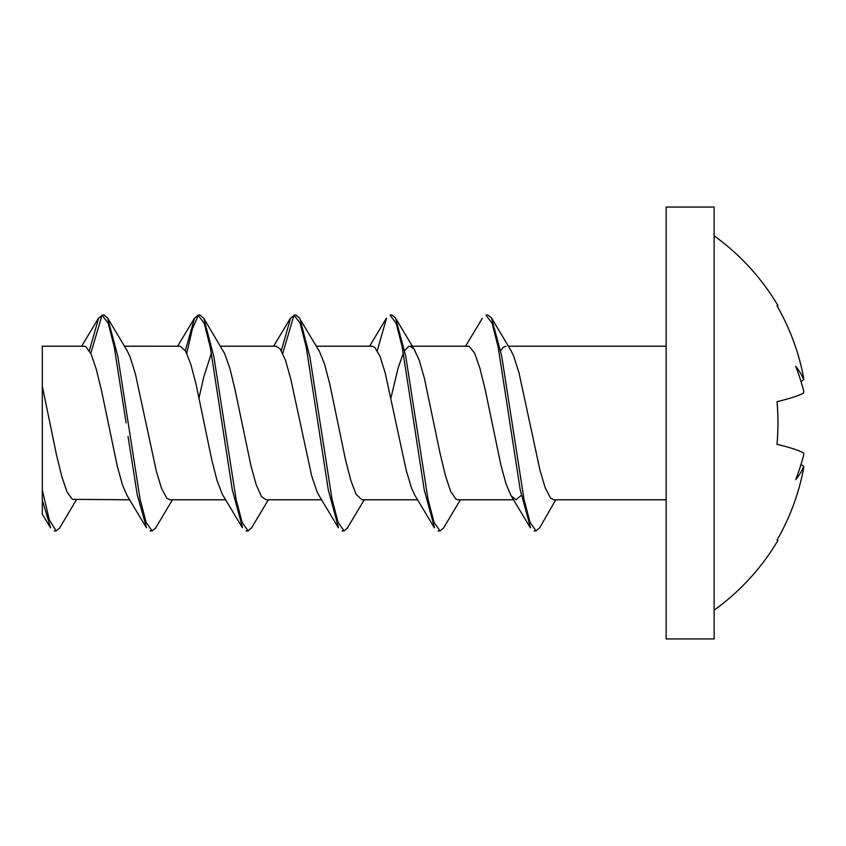 <?xml version="1.0" encoding="UTF-8"?>
<svg xmlns="http://www.w3.org/2000/svg" width="846" height="846" viewBox="0 0 846 846"><rect width="100%" height="100%" fill="white"/><g stroke="black" fill="none" stroke-linecap="round" stroke-linejoin="round"><path stroke-width="1.27" d="M714.14 610.156A230.461 230.461 0 0 0 777.96 540.414L777.009 540.076A230.027 228.283 -134.9 0 0 803.573 468.568A228.801 160.74 -170.8 0 0 803.7 466.4A172.542 86.271 -125.3 0 1 795.716 479.693A172.542 86.271 125.3 0 0 803.7 455.116A228.801 160.74 -170.8 0 0 803.573 452.927A230.027 19.976 -175 0 0 777.009 444.34A226.506 212.854 -90 0 0 777.96 423A226.506 212.854 -90 0 0 777.009 401.66A230.027 19.976 -5 0 0 803.573 393.073A228.801 160.74 -9.2 0 0 803.7 390.884A172.542 86.271 54.7 0 0 795.716 366.307A172.542 86.271 -54.7 0 1 803.7 379.6A228.801 160.74 -9.2 0 0 803.573 377.432A230.027 228.283 -45.1 0 0 777.009 305.924L777.96 305.586A230.461 230.461 0 0 0 714.14 235.844M714.14 423L714.14 638.952L666.151 638.952L666.151 207.048L714.14 207.048L714.14 423M801.056 381.683L803.7 379.6M803.7 466.4L801.056 464.317M555.78 499.785L539.663 527.809L536.026 530.886L530.061 522.405L524.002 499.277L501.71 356.155L491.537 317.937L488.047 315.082M129.639 499.785L72.333 499.341L67.046 492.086L61.832 476.732L56.534 455.106L42.3 386.093L42.3 514.104L50.432 527.735M59.654 528.02L56.143 530.886L49.269 519.793L42.3 489.887L42.3 346.215L84.124 346.215L85.721 346.627L91.008 353.776L96.222 369.057L101.52 390.63L117.266 466.157L122.522 485.044L127.133 495.661L146.411 527.724M666.151 499.785L553.876 499.785L550.471 497.934L545.236 487.878L539.981 470.239L518.979 372.748L513.681 356.124L510.804 350.223M505.887 346.226L503.19 347.378L500.663 350.582M513.543 499.785L457.898 499.785L455.909 499.151L450.632 491.357L445.408 475.558L440.121 453.615L424.385 378.257L419.108 359.846L413.874 348.816L409.919 346.226L408.629 346.479L404.684 350.593M403.362 353.068L398.128 367.947L390.989 397.81M417.564 499.785L361.929 499.785L356.05 494.265L350.836 480.433L345.538 459.907L329.792 384.137L324.547 364.087L319.143 350.709M321.596 499.785L265.951 499.785L261.467 496.57L256.243 484.843L250.966 465.892L235.199 390.355L229.985 368.814L224.687 353.649L203.801 318.329M211.415 353.068L203.685 377.253L199.032 397.81M225.618 499.785L169.972 499.785L166.895 498.273L161.649 488.745L156.404 471.508L135.402 373.995L130.104 356.938L126.889 350.223M90.808 353.342L101.562 316.838M104.132 315.114L107.601 317.916L117.795 356.155L140.108 499.341L146.157 522.479L152.121 530.907L155.643 528.01L172.457 499.785M186.776 353.342L192.454 328.597L198.038 316.193M200.111 315.082L203.812 318.318L213.89 356.758L236.076 499.277L242.125 522.405L248.1 530.886L251.886 527.544M282.754 353.353L293.551 316.753M296.089 315.093L299.812 318.339L309.879 356.853L332.044 499.267L338.104 522.384L344.079 530.886L347.685 527.851M392.068 315.114L395.59 318.001L405.752 356.325L428.034 499.33L434.083 522.468L440.057 530.897L443.526 528.084L460.361 499.785M409.919 346.215L468.028 346.215L469.297 346.479L474.595 353.099L479.809 367.936L485.107 389.192L500.853 464.835L506.098 484.092L511.037 495.671L516.018 499.785L521.263 495.396M316.288 346.215L372.05 346.215L374.736 347.378L380.013 356.293L385.237 373.033L406.26 470.524L411.537 488.068L415.058 495.661L434.336 527.714M220.457 346.215L276.071 346.215L280.174 348.901L285.409 360.036L290.664 378.543L311.666 475.822L316.964 491.515L319.079 495.661L338.368 527.745M124.436 346.215L180.293 346.226L185.591 351.037L190.815 364.309L196.103 384.422L211.86 460.192L217.084 480.676L222.371 494.381L242.368 527.703M126.128 423L114.242 346.892L108.203 323.246L102.154 315.272L98.538 318.424L89.369 350.625M50.549 527.661L42.3 500.113M242.527 527.597L232.29 489.792L210.22 346.881L204.193 323.267L198.144 315.198L194.538 318.276L185.337 350.614M146.538 527.65L137.274 494.973L128.01 436.346M338.516 527.65L328.269 489.802L306.178 346.871L300.15 323.235L294.133 315.315L290.527 318.424L281.316 350.614M434.506 527.618L424.237 489.781L402.167 346.86L396.14 323.257L390.122 315.22M386.516 318.265L377.295 350.614M530.495 527.661L520.216 489.792L498.125 346.849L492.108 323.225L486.101 315.346M510.783 350.233L491.526 317.948M414.868 350.413L396.372 319.481M364.277 499.785L347.526 527.756M319.048 350.773L300.901 320.571M268.372 499.785L251.78 527.481M126.858 350.244L107.59 317.927M76.436 499.785L59.611 527.989M511.037 495.671L530.336 527.756M465.554 346.215L482.315 318.297M369.575 346.215L386.4 318.191M273.607 346.215L290.347 318.318M177.628 346.215L194.432 318.212M81.65 346.215L98.39 318.329M534.101 530.971L536.026 530.971M508.372 346.215L666.151 346.215M438.112 530.971L440.057 530.971M486.101 315.029L488.047 315.029M342.122 530.971L344.079 530.971M390.122 315.029L392.068 315.029M246.133 530.971L248.1 530.971M294.133 315.029L296.089 315.029M150.154 530.971L152.121 530.971M198.144 315.029L200.111 315.029M54.165 530.971L56.143 530.971M102.154 315.029L104.132 315.029"/></g></svg>
